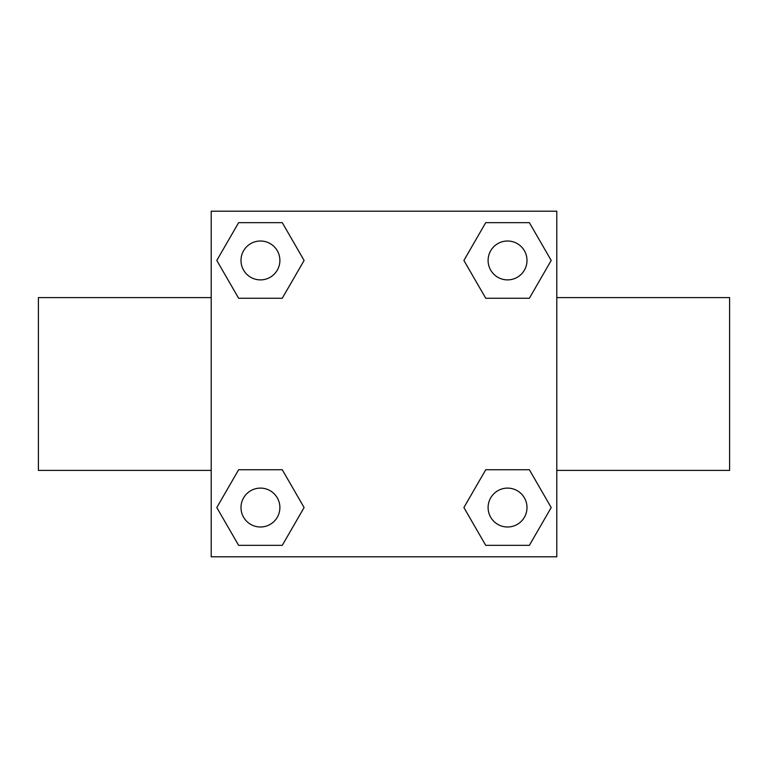 <?xml version="1.0" encoding="UTF-8"?>
<svg xmlns="http://www.w3.org/2000/svg" width="768" height="768" viewBox="0 0 768 768"><rect width="100%" height="100%" fill="white"/><g stroke="black" fill="none" stroke-linecap="round" stroke-linejoin="round"><path stroke-width="1.15" d="M282.269 298.243L238.627 298.243L216.797 260.448L238.627 222.653L282.269 222.653L304.099 260.448L282.269 298.243L259.469 298.243M259.469 469.757L282.269 469.757L304.099 507.552L282.269 545.347L238.627 545.347L216.797 507.552L238.627 469.757L282.269 469.757M508.531 298.243L485.731 298.243L463.901 260.448L485.731 222.653L529.373 222.653L551.203 260.448L529.373 298.243L485.731 298.243M485.731 469.757L529.373 469.757L551.203 507.552L529.373 545.347L485.731 545.347L463.901 507.552L485.731 469.757L508.531 469.757M556.8 470.4L729.6 470.4L729.6 297.6L556.8 297.6M211.2 297.6L38.4 297.6L38.4 470.4L211.2 470.4M211.2 211.2L556.8 211.2L556.8 556.8L211.2 556.8L211.2 211.2M529.373 545.347L485.731 545.347L529.373 545.347M526.992 507.552A19.44 19.44 0 0 0 497.827 490.714A19.44 19.44 0 0 0 497.827 524.39A19.44 19.44 0 0 0 526.992 507.552M282.269 545.347L238.627 545.347L282.269 545.347M279.888 507.552A19.44 19.44 0 0 0 250.723 490.714A19.44 19.44 0 0 0 250.723 524.39A19.44 19.44 0 0 0 279.888 507.552M485.731 222.653L529.373 222.653L485.731 222.653M526.992 260.448A19.44 19.44 0 0 0 497.827 243.61A19.44 19.44 0 0 0 497.827 277.286A19.44 19.44 0 0 0 526.992 260.448M238.627 222.653L282.269 222.653L238.627 222.653M279.888 260.448A19.44 19.44 0 0 0 250.723 243.61A19.44 19.44 0 0 0 250.723 277.286A19.44 19.44 0 0 0 279.888 260.448"/></g></svg>
